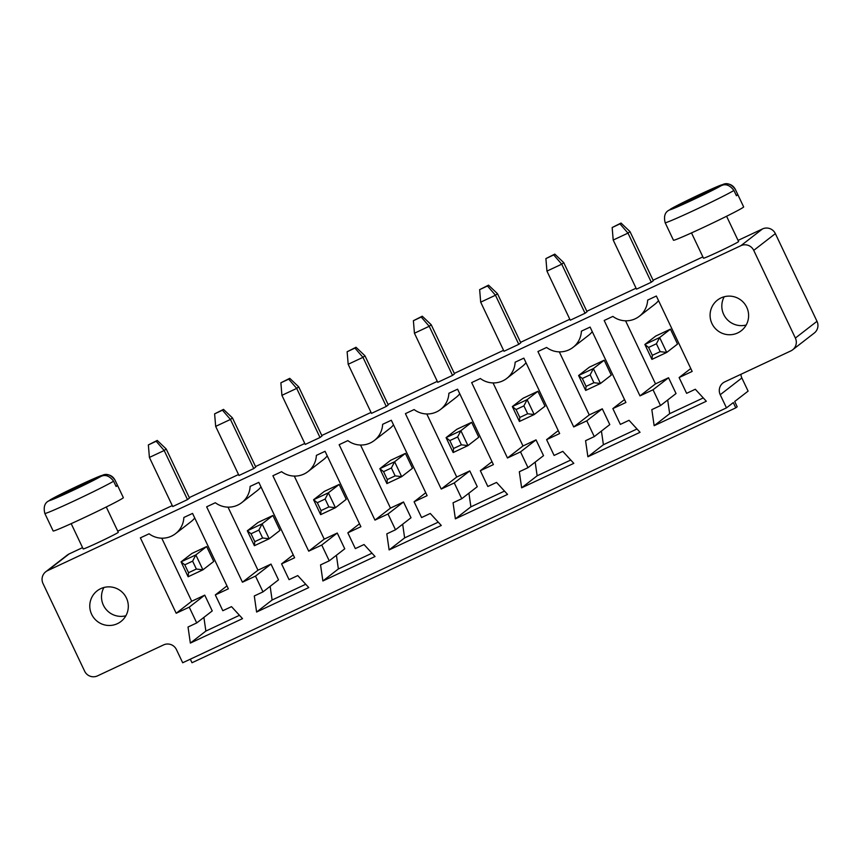 <?xml version="1.0" encoding="UTF-8"?>
<svg xmlns="http://www.w3.org/2000/svg" width="860" height="860" viewBox="0 0 860 860"><rect width="100%" height="100%" fill="white"/><g stroke="black" fill="none" stroke-linecap="round" stroke-linejoin="round"><path stroke-width="1.29" d="M740.922 374.304A9.707 9.6 52.2 0 0 741.857 377.97L748.103 391.128L734.698 401.502L737.203 406.769L735.784 407.855L733.29 402.598L726.474 407.877L720.228 394.729A9.707 9.6 52.2 0 1 724.754 381.883L790.845 350.912A9.707 9.6 -127.8 0 0 792.63 349.816L814.248 333.067A9.707 9.6 -127.8 0 0 817 321.307L775.365 233.63A9.707 9.6 52.2 0 0 762.508 228.932L738.052 240.402M702.878 256.882L653.084 280.22M636.067 288.197L586.832 311.277M569.814 319.254L520.569 342.334M503.551 350.31L454.316 373.39M437.299 381.367L388.053 404.447M371.036 412.413L321.801 435.493M304.784 443.47L255.538 466.55M238.521 474.526L189.286 497.607M172.269 505.583L117.745 531.136M82.571 547.626L69.155 553.915A9.707 9.6 -127.8 0 0 67.37 555.001L45.752 571.76A9.707 9.6 -127.8 0 0 43 583.51L84.635 671.187A9.707 9.6 -127.8 0 0 97.492 675.885L163.572 644.914A9.707 9.6 52.2 0 1 176.44 649.601L182.685 662.759L726.474 407.877M762.508 228.932L740.879 245.691L47.536 570.664A9.707 9.6 -127.8 0 0 45.752 571.76M585.047 313.276L570.266 320.21L546.949 271.104L561.73 264.181L585.047 313.276L587.047 311.728L563.73 262.633L561.73 264.181L553.722 254.925L545.896 258.591L546.949 271.104M518.784 344.333L504.003 351.267L480.686 302.161L495.467 295.238L518.784 344.333L520.784 342.785L497.467 293.69L495.467 295.238L487.469 285.982L479.643 289.648L480.686 302.161M386.28 406.447L371.488 413.37L348.182 364.274L362.963 357.341L386.28 406.447L388.269 404.899L364.962 355.793L362.963 357.341L354.954 348.085L347.128 351.751L348.182 364.274M452.532 375.39L437.751 382.324L414.434 333.218L429.215 326.284L452.532 375.39L454.531 373.842L431.215 324.736L429.215 326.284L421.217 317.028L413.391 320.705L414.434 333.218M71.186 523.654L83.194 548.949A19.425 0.645 -25.4 0 0 101.018 541.198A19.425 0.645 -25.4 0 0 118.282 532.286L106.274 506.991M253.764 468.56L238.983 475.483L215.666 426.377L230.448 419.454L253.764 468.56L255.764 467.012L232.447 417.906L230.448 419.454L222.439 410.198L214.613 413.864L215.666 426.377M187.501 499.606L172.72 506.54L149.403 457.434L164.185 450.511L187.501 499.606L189.501 498.058L166.184 448.963L164.185 450.511L156.187 441.255L148.361 444.921L149.403 457.434M320.017 437.503L305.236 444.426L281.919 395.331L296.7 388.397L320.017 437.503L322.016 435.956L298.7 386.849L296.7 388.397L288.702 379.142L280.876 382.808L281.919 395.331M651.299 282.231L636.518 289.154L613.201 240.048L627.983 233.125L651.299 282.231L653.299 280.683L629.982 231.576L627.983 233.125L619.985 223.869L612.159 227.534L613.201 240.048M691.494 232.909L703.501 258.204A19.425 0.645 -25.4 0 0 721.325 250.453A19.425 0.645 -25.4 0 0 738.6 241.542L726.582 216.247M740.879 245.691A9.707 9.6 52.2 0 1 753.736 250.378L795.371 338.066A9.707 9.6 -127.8 0 1 792.63 349.816M735.784 407.855L191.995 662.737L190.307 659.179M242.52 618.63L190.35 643.087L188.028 627.015L196.725 622.941L189.232 607.16L176.192 613.266L140.384 537.865L149.081 533.791A22.016 21.758 -127.8 0 0 183.857 517.483L192.554 513.409L228.362 588.821L215.322 594.926L222.815 610.718L231.512 606.644L242.52 618.63M281.575 563.88L289.067 579.662L297.764 575.587L308.772 587.573L256.602 612.03L254.291 595.958L262.988 591.884L255.495 576.103L242.445 582.22L206.647 506.809L215.333 502.735A22.016 21.758 -127.8 0 0 250.12 486.427L258.817 482.352L294.614 557.764L281.575 563.88L293.238 554.851M308.708 551.163L272.899 475.752L281.596 471.678A22.016 21.758 -127.8 0 0 316.373 455.381L325.069 451.306L360.877 526.707L347.838 532.824L355.331 548.605L364.027 544.53L375.035 556.517L322.865 580.973L320.543 564.902L329.24 560.827L321.748 545.046L308.708 551.163L324.22 539.145L294.281 476.085M427.13 495.65L414.09 501.767L421.583 517.548L430.279 513.474L441.287 525.471L389.118 549.916L386.806 533.856L395.503 529.781L388 513.99L374.96 520.106L339.152 444.695L347.848 440.621A22.016 21.758 -127.8 0 0 382.635 424.324L391.321 420.25L427.13 495.65M647.655 300.108L656.352 296.023L692.16 371.434L679.12 377.551L686.613 393.332L695.31 389.257L706.318 401.244L654.148 425.7L651.826 409.629L660.523 405.554L653.03 389.773L639.99 395.89L604.182 320.479L612.879 316.405A22.016 21.758 -127.8 0 0 647.655 300.108M585.574 440.685L594.271 436.611L586.778 420.83L573.728 426.947L537.93 351.536L546.616 347.462A22.016 21.758 -127.8 0 0 581.403 331.154L590.1 327.079L625.908 402.491L612.857 408.608L620.35 424.388L629.047 420.314L640.055 432.3L587.885 456.757L585.574 440.685M441.223 489.05L405.415 413.649L414.112 409.564A22.016 21.758 -127.8 0 0 448.888 393.267L457.584 389.193L493.393 464.604L480.342 470.71L487.846 486.491L496.532 482.417L507.55 494.414L455.37 518.86L453.059 502.799L461.755 498.725L454.263 482.944L441.223 489.05L456.735 477.031L426.796 413.972M559.645 433.548L546.605 439.654L554.098 455.445L562.795 451.36L573.803 463.357L521.633 487.813L519.322 471.742L528.008 467.668L520.515 451.887L507.475 457.993L471.667 382.592L480.364 378.518A22.016 21.758 -127.8 0 0 515.14 362.21L523.837 358.136L559.645 433.548M239.467 615.308L205.862 631.068L190.35 643.087M205.862 631.068L203.895 617.394M189.232 607.16L204.744 595.141L212.237 610.922L196.725 622.941M226.975 585.896L215.322 594.926M204.744 595.141L191.705 601.247L176.192 613.266M191.705 601.247L161.766 538.199M175.515 533.684L191.027 521.665A22.016 21.758 -127.8 0 0 194.736 518M305.73 584.252L272.115 600.011L256.602 612.03M241.767 502.627L257.28 490.608A22.016 21.758 -127.8 0 0 260.988 486.943M272.115 600.011L270.147 586.337M255.495 576.103L271.007 564.085L278.5 579.866L262.988 591.884M271.007 564.085L257.968 570.201L242.445 582.22M257.968 570.201L228.018 507.142M329.24 560.827L344.752 548.809L337.26 533.028L321.748 545.046M337.26 533.028L324.22 539.145M308.02 471.581L323.543 459.562A22.016 21.758 -127.8 0 0 327.252 455.886M371.982 553.206L338.378 568.954L322.865 580.973M338.378 568.954L336.41 555.28M359.491 523.794L347.838 532.824M425.743 492.737L414.09 501.767M374.283 440.524L389.795 428.506A22.016 21.758 -127.8 0 0 393.504 424.829M438.245 522.149L404.63 537.898L389.118 549.916M395.503 529.781L411.015 517.752L403.523 501.971L390.472 508.088L374.96 520.106M390.472 508.088L360.534 445.029M404.63 537.898L402.663 524.224M403.523 501.971L388 513.99M639.313 316.308L654.825 304.279A22.016 21.758 -127.8 0 0 658.534 300.613M690.774 368.521L679.12 377.551M660.523 405.554L676.035 393.536L668.542 377.755L655.503 383.872L639.99 395.89M655.503 383.872L625.564 320.812M668.542 377.755L653.03 389.773M703.265 397.933L669.661 413.681L654.148 425.7M669.661 413.681L667.693 400.007M586.778 420.83L602.29 408.812L609.783 424.593L594.271 436.611M637.013 428.979L603.397 444.738L587.885 456.757M603.397 444.738L601.43 431.064M602.29 408.812L589.25 414.918L573.728 426.947M589.25 414.918L559.301 351.869M624.521 399.567L612.857 408.608M573.05 347.354L588.562 335.335A22.016 21.758 -127.8 0 0 592.271 331.67M461.755 498.725L477.268 486.706L469.775 470.914L454.263 482.944M469.775 470.914L456.735 477.031M440.535 409.467L456.058 397.449A22.016 21.758 -127.8 0 0 459.756 393.772M504.498 491.092L470.893 506.841L455.37 518.86M470.893 506.841L468.915 493.167M492.006 461.68L480.342 470.71M558.258 430.623L546.605 439.654M506.798 378.411L522.31 366.392A22.016 21.758 -127.8 0 0 526.019 362.716M570.75 460.035L537.145 475.795L521.633 487.813M528.008 467.668L543.531 455.649L536.027 439.868L522.987 445.974L507.475 457.993M522.987 445.974L493.049 382.926M537.145 475.795L535.178 462.121M536.027 439.868L520.515 451.887M91.644 614.309A19.425 19.199 -127.8 0 0 120.927 621.511A19.425 19.199 -127.8 0 0 124.206 594.4A19.425 19.199 -127.8 0 0 91.644 614.309M711.951 323.564A19.425 19.199 -127.8 0 0 741.234 330.767A19.425 19.199 -127.8 0 0 744.513 303.655A19.425 19.199 -127.8 0 0 711.951 323.564M563.73 262.633L554.786 254.108L553.722 254.925M554.786 254.108L545.896 258.591M479.643 289.648L488.523 285.154L497.467 293.69M488.523 285.154L487.469 285.982M364.962 355.793L356.008 347.268L354.954 348.085M356.008 347.268L347.128 351.751M431.215 324.736L422.271 316.211L421.217 317.028M422.271 316.211L413.391 320.705M48.375 501.154L86.57 481.901L99.62 476.214L105.802 474.548C109.919 474.559 112.972 476.375 114.96 479.987L123.345 497.65A38.85 1.29 154.6 0 1 88.806 515.473A38.85 1.29 154.6 0 1 53.159 530.975L44.828 513.442C43.236 506.809 44.795 502.498 49.493 500.531L100.609 476.58A29.133 0.968 154.6 0 1 72.229 490.737A29.133 0.968 154.6 0 1 49.493 500.531M232.447 417.906L223.503 409.381L222.439 410.198M223.503 409.381L214.613 413.864M166.184 448.963L157.24 440.427L156.187 441.255M157.24 440.427L148.361 444.921M280.876 382.808L289.755 378.325L298.7 386.849M289.755 378.325L288.702 379.142M629.982 231.576L621.038 223.052L619.985 223.869M621.038 223.052L612.159 227.534M668.682 210.41L706.888 191.156L726.109 183.803C730.226 183.814 733.279 185.631 735.268 189.243L743.653 206.905A38.85 1.29 154.6 0 1 709.113 224.739A38.85 1.29 154.6 0 1 673.466 240.23L667.639 227.964A38.85 1.29 154.6 0 1 667.639 227.954L665.145 222.697C663.544 216.064 665.103 211.764 669.811 209.797L720.927 185.835A29.133 0.968 154.6 0 1 692.547 200.004A29.133 0.968 154.6 0 1 669.811 209.797M206.658 546.541L191.877 553.475L181.062 561.849L188.136 576.759L202.917 569.825L213.731 561.451L206.658 546.541L195.844 554.915L181.062 561.849L184.792 564.816L188.544 572.706L188.136 576.759M272.91 515.484L258.129 522.418L247.314 530.792L254.399 545.702L269.18 538.769L279.984 530.394L272.91 515.484L262.096 523.869L247.314 530.792L251.045 533.759L254.797 541.649L254.399 545.702M339.173 484.438L324.381 491.361L313.577 499.735L320.651 514.645L335.432 507.712L346.247 499.337L339.173 484.438L328.359 492.812L313.577 499.735L317.308 502.713L321.049 510.603L320.651 514.645M405.425 453.381L390.644 460.304L379.83 468.678L386.903 483.589L401.685 476.666L412.499 468.281L405.425 453.381L394.611 461.755L379.83 468.678L383.56 471.656L387.312 479.547L386.903 483.589M670.456 329.154L655.675 336.088L644.86 344.462L651.934 359.373L666.715 352.439L677.529 344.065L670.456 329.154L659.641 337.539L644.86 344.462L648.591 347.429L652.342 355.331L651.934 359.373M604.193 360.211L589.412 367.145L578.597 375.519L585.682 390.429L600.463 383.495L611.277 375.121L604.193 360.211L593.379 368.585L578.597 375.519L582.338 378.486L586.079 386.377L585.682 390.429M471.678 422.325L456.896 429.248L446.082 437.632L453.166 452.532L467.947 445.609L478.762 437.235L471.678 422.325L460.863 430.699L446.082 437.632L449.823 440.599L453.564 448.49L453.166 452.532M537.941 391.268L523.159 398.202L512.345 406.576L519.418 421.475L534.2 414.552L545.014 406.178L537.941 391.268L527.126 399.642L534.2 414.552L527.653 413.767L519.827 417.433L519.418 421.475M103.942 587.445A19.425 19.199 -127.8 0 0 125.872 615.76M724.249 296.711A19.425 19.199 -127.8 0 0 746.19 325.015M115.939 486.115L117.508 485.373A38.85 1.29 154.6 0 1 117.519 485.373A38.85 1.29 154.6 0 1 117.207 485.739A38.85 1.29 154.6 0 1 116.1 486.47L113.606 481.202C109.467 475.763 105.135 474.215 100.609 476.58M736.246 195.37L737.826 194.629A38.85 1.29 154.6 0 1 737.514 194.994A38.85 1.29 154.6 0 1 736.418 195.725L733.913 190.469C729.774 185.018 725.442 183.481 720.927 185.835M184.792 564.816L192.619 561.15L195.844 554.915L202.917 569.825L196.37 569.041L188.544 572.706M251.045 533.759L258.871 530.093L262.096 523.869L269.18 538.769L262.623 537.984L254.797 541.649M317.308 502.713L325.134 499.036L328.359 492.812L335.432 507.712L328.875 506.927L321.049 510.603M383.56 471.656L391.386 467.99L394.611 461.755L401.685 476.666L395.138 475.881L387.312 479.547M648.591 347.429L656.416 343.763L659.641 337.539L666.715 352.439L660.168 351.654L652.342 355.331M582.338 378.486L590.164 374.82L593.379 368.585L600.463 383.495L593.905 382.711L586.079 386.377M449.823 440.599L457.649 436.934L460.863 430.699L467.947 445.609L461.39 444.824L453.564 448.49M527.653 413.767L523.901 405.877L527.126 399.642L512.345 406.576L516.075 409.543L519.827 417.433M102.028 475.483L50.912 499.445A29.133 0.968 154.6 0 1 79.281 485.276A29.133 0.968 154.6 0 1 102.028 475.483C106.543 473.129 110.876 474.666 115.014 480.116M50.063 499.886L50.912 499.445M722.336 184.739L671.219 208.7A29.133 0.968 154.6 0 1 699.599 194.532A29.133 0.968 154.6 0 1 722.336 184.739C726.851 182.385 731.183 183.932 735.321 189.372M670.37 209.152L671.219 208.7M192.619 561.15L196.37 569.041M258.871 530.093L262.623 537.984M325.134 499.036L328.875 506.927M391.386 467.99L395.138 475.881M656.416 343.763L660.168 351.654M590.164 374.82L593.905 382.711M457.649 436.934L461.39 444.824M523.901 405.877L516.075 409.543M69.155 553.915L47.536 570.664M775.365 233.63L753.736 250.378M817 321.307L795.371 338.066M741.857 377.97L720.228 394.729M113.606 481.202A38.85 1.29 154.6 0 1 75.218 500.423A38.85 1.29 154.6 0 1 44.828 513.442M733.913 190.469A38.85 1.29 154.6 0 1 695.536 209.679A38.85 1.29 154.6 0 1 665.145 222.697"/></g></svg>
